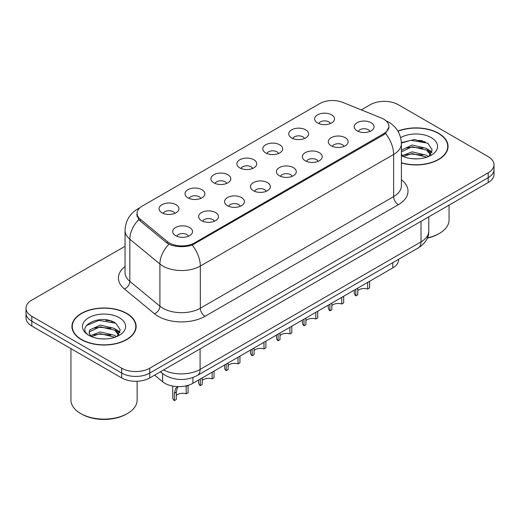 <?xml version="1.0" encoding="UTF-8"?>
<svg xmlns="http://www.w3.org/2000/svg" width="520" height="520" viewBox="0 0 520 520"><rect width="100%" height="100%" fill="white"/><g stroke="black" fill="none" stroke-linecap="round" stroke-linejoin="round"><path stroke-width="0.78" d="M291.642 137.937A9.932 5.733 180 0 1 289.673 136.312A9.932 5.733 180 0 1 292.962 129.188A9.932 5.733 180 0 1 305.682 129.825A9.932 5.733 180 0 1 307.651 136.312A9.932 5.733 180 0 1 291.642 137.937M304.473 138.528A5.961 3.439 0 0 0 302.874 136.851A5.961 3.439 0 0 0 297.005 135.98A5.961 3.439 0 0 0 292.851 138.528M265.714 152.906A9.932 5.733 180 0 1 263.738 151.287A9.932 5.733 180 0 1 267.026 144.157A9.932 5.733 180 0 1 279.753 144.8A9.932 5.733 180 0 1 281.723 151.287A9.932 5.733 180 0 1 265.714 152.906M278.544 153.498A5.961 3.439 0 0 0 276.945 151.827A5.961 3.439 0 0 0 271.076 150.956A5.961 3.439 0 0 0 266.923 153.498M239.779 167.875A9.932 5.733 180 0 1 237.809 166.257A9.932 5.733 180 0 1 241.098 159.133A9.932 5.733 180 0 1 253.819 159.77A9.932 5.733 180 0 1 255.794 166.257A9.932 5.733 180 0 1 239.779 167.875M252.609 168.474A5.961 3.439 0 0 0 251.011 166.797A5.961 3.439 0 0 0 245.141 165.925A5.961 3.439 0 0 0 240.988 168.474M213.85 182.845A9.932 5.733 180 0 1 211.881 181.227A9.932 5.733 180 0 1 215.169 174.103A9.932 5.733 180 0 1 227.89 174.739A9.932 5.733 180 0 1 229.859 181.227A9.932 5.733 180 0 1 213.85 182.845M226.681 183.443A5.961 3.439 0 0 0 225.082 181.766A5.961 3.439 0 0 0 219.213 180.895A5.961 3.439 0 0 0 215.059 183.443M187.915 197.821A9.932 5.733 180 0 1 185.946 196.196A9.932 5.733 180 0 1 189.234 189.072A9.932 5.733 180 0 1 201.962 189.709A9.932 5.733 180 0 1 203.931 196.196A9.932 5.733 180 0 1 187.915 197.821M200.753 198.412A5.961 3.439 0 0 0 199.154 196.736A5.961 3.439 0 0 0 193.284 195.864A5.961 3.439 0 0 0 189.124 198.412M161.987 212.791A9.932 5.733 180 0 1 160.017 211.172A9.932 5.733 180 0 1 163.306 204.042A9.932 5.733 180 0 1 176.026 204.685A9.932 5.733 180 0 1 177.996 211.172A9.932 5.733 180 0 1 161.987 212.791M174.817 213.382A5.961 3.439 0 0 0 173.219 211.712A5.961 3.439 0 0 0 167.349 210.841A5.961 3.439 0 0 0 163.196 213.382M317.57 122.96A9.932 5.733 180 0 1 315.601 121.342A9.932 5.733 180 0 1 318.89 114.218A9.932 5.733 180 0 1 331.617 114.855A9.932 5.733 180 0 1 333.587 121.342A9.932 5.733 180 0 1 317.57 122.96M330.408 123.559A5.961 3.439 0 0 0 328.809 121.882A5.961 3.439 0 0 0 322.94 121.01A5.961 3.439 0 0 0 318.78 123.559M331.195 145.802A9.932 5.733 180 0 1 329.225 144.177A9.932 5.733 180 0 1 332.514 137.053A9.932 5.733 180 0 1 345.235 137.69A9.932 5.733 180 0 1 347.204 144.177A9.932 5.733 180 0 1 331.195 145.802M344.026 146.393A5.961 3.439 0 0 0 342.426 144.716A5.961 3.439 0 0 0 336.557 143.845A5.961 3.439 0 0 0 332.404 146.393M305.26 160.771A9.932 5.733 180 0 1 303.29 159.146A9.932 5.733 180 0 1 306.579 152.022A9.932 5.733 180 0 1 319.306 152.666A9.932 5.733 180 0 1 321.276 159.146A9.932 5.733 180 0 1 305.26 160.771M318.097 161.363A5.961 3.439 0 0 0 316.498 159.692A5.961 3.439 0 0 0 310.628 158.815A5.961 3.439 0 0 0 306.469 161.363M279.331 175.74A9.932 5.733 180 0 1 277.361 174.122A9.932 5.733 180 0 1 280.651 166.992A9.932 5.733 180 0 1 293.371 167.635A9.932 5.733 180 0 1 295.341 174.122A9.932 5.733 180 0 1 279.331 175.74M292.162 176.339A5.961 3.439 0 0 0 290.563 174.661A5.961 3.439 0 0 0 284.694 173.791A5.961 3.439 0 0 0 280.54 176.339M253.403 190.71A9.932 5.733 180 0 1 251.433 189.092A9.932 5.733 180 0 1 254.716 181.968A9.932 5.733 180 0 1 267.442 182.605A9.932 5.733 180 0 1 269.412 189.092A9.932 5.733 180 0 1 253.403 190.71M266.233 191.308A5.961 3.439 0 0 0 264.635 189.631A5.961 3.439 0 0 0 258.765 188.76A5.961 3.439 0 0 0 254.612 191.308M227.468 205.686A9.932 5.733 180 0 1 225.498 204.061A9.932 5.733 180 0 1 228.787 196.937A9.932 5.733 180 0 1 241.514 197.574A9.932 5.733 180 0 1 243.483 204.061A9.932 5.733 180 0 1 227.468 205.686M240.305 206.278A5.961 3.439 0 0 0 238.706 204.6A5.961 3.439 0 0 0 232.837 203.73A5.961 3.439 0 0 0 228.677 206.278M201.539 220.656A9.932 5.733 180 0 1 199.569 219.031A9.932 5.733 180 0 1 202.858 211.906A9.932 5.733 180 0 1 215.579 212.55A9.932 5.733 180 0 1 217.549 219.031A9.932 5.733 180 0 1 201.539 220.656M214.37 221.247A5.961 3.439 0 0 0 212.771 219.577A5.961 3.439 0 0 0 206.901 218.699A5.961 3.439 0 0 0 202.748 221.247M175.604 235.625A9.932 5.733 180 0 1 173.635 234.006A9.932 5.733 180 0 1 176.924 226.876A9.932 5.733 180 0 1 189.65 227.519A9.932 5.733 180 0 1 191.62 234.006A9.932 5.733 180 0 1 175.604 235.625M188.442 236.223A5.961 3.439 0 0 0 186.843 234.546A5.961 3.439 0 0 0 180.973 233.675A5.961 3.439 0 0 0 176.819 236.223M357.123 130.826A9.932 5.733 180 0 1 355.154 129.207A9.932 5.733 180 0 1 358.443 122.083A9.932 5.733 180 0 1 371.169 122.72A9.932 5.733 180 0 1 373.139 129.207A9.932 5.733 180 0 1 357.123 130.826M369.954 131.423A5.961 3.439 0 0 0 368.355 129.747A5.961 3.439 0 0 0 362.486 128.876A5.961 3.439 0 0 0 358.332 131.423M381.277 117.969A17.875 10.316 180 0 1 383.663 119.126A17.875 10.316 180 0 1 388.901 126.425A17.875 10.316 180 0 1 383.663 133.718L194.565 242.892A17.875 10.316 180 0 1 167.284 241.514L140.296 219.264A17.875 10.316 180 0 1 137.066 213.35A17.875 10.316 180 0 1 142.298 206.05L319.846 103.545A17.875 10.316 180 0 1 342.732 102.388L381.277 117.969M398.6 259.292L398.6 259.792A19.858 11.466 180 0 1 392.782 267.897L192.933 383.279A19.858 11.466 180 0 1 162.624 381.751L154.609 375.141M401.388 162.935A32.104 18.538 0 0 0 448.065 146.419A32.104 18.538 0 0 0 438.659 133.315A32.104 18.538 0 0 0 397.904 131.092M126.744 313.397A32.104 18.538 0 0 0 91.754 309.381A32.104 18.538 0 0 0 71.936 326.508A32.104 18.538 0 0 0 81.341 339.612A32.104 18.538 0 0 0 116.324 343.629A32.104 18.538 0 0 0 136.142 326.508A32.104 18.538 0 0 0 126.744 313.397M72.267 328.178A32.104 18.538 0 0 0 72.157 328.666M389.038 126.906L385.535 133.452L383.806 134.713L192.225 245.063C185.139 247.195 178.055 247.195 170.969 245.063L166.959 243.029L139.971 220.779L138.769 219.557L136.74 214.409M125.047 246.279L31.818 300.105A19.858 11.466 0 0 0 26 308.211L26 317.941A19.858 11.466 0 0 0 31.818 326.047L121.687 377.936L121.687 373.068A19.858 11.466 0 0 0 149.773 373.068L488.183 177.691A19.858 11.466 0 0 0 494 169.578A19.858 11.466 0 0 1 488.183 177.691L149.773 373.068A19.858 11.466 0 0 1 121.687 373.068L31.818 321.185L121.687 373.068L121.687 368.206A19.858 11.466 0 0 0 149.773 368.206L488.183 172.822A19.858 11.466 0 0 0 494 164.716A19.858 11.466 0 0 0 488.183 156.611L398.313 104.722A19.858 11.466 0 0 0 370.227 104.722L361.283 109.889M26 313.079A19.858 11.466 0 0 0 31.818 321.185A19.858 11.466 0 0 1 26 313.079M26 308.211A19.858 11.466 0 0 0 31.818 316.316L121.687 368.206M135.928 328.666A32.104 18.538 0 0 0 135.811 328.178M447.844 148.584A32.104 18.538 0 0 0 447.733 148.09M113.276 321.913A26.481 15.288 0 0 0 111.293 321.536M425.197 141.823A26.481 15.288 0 0 0 423.215 141.447M121.687 377.936A19.858 11.466 0 0 0 149.773 377.936L488.183 182.553A19.858 11.466 0 0 0 494 174.447L494 164.716M369.61 281.275L369.61 287.918L367.685 289.029L367.685 282.386M355.856 289.218L355.856 295.861A9.932 5.733 180 0 1 354.218 292.702L354.218 290.167M367.685 289.029A7.28 4.205 0 0 0 357.786 290.661M357.786 288.106L357.786 294.749L355.856 295.861M343.681 296.244L343.681 302.887L341.757 303.999L341.757 297.362M329.927 304.187L329.927 310.83A9.932 5.733 180 0 1 328.283 307.671L328.283 305.136M341.757 303.999A7.28 4.205 0 0 0 331.851 305.63M331.851 303.075L331.851 309.719L329.927 310.83M317.752 311.22L317.752 317.856L315.822 318.968L315.822 312.332M303.992 319.163L303.992 325.8A9.932 5.733 180 0 1 302.354 322.647L302.354 320.106M315.822 318.968A7.28 4.205 0 0 0 305.923 320.6M305.923 318.045L305.923 324.688L303.992 325.8M291.817 326.19L291.817 332.832L289.894 333.944L289.894 327.301M278.064 334.132L278.064 340.769A9.932 5.733 180 0 1 276.425 337.616L276.425 335.075M289.894 333.944A7.28 4.205 0 0 0 279.988 335.569M279.988 333.021L279.988 339.657L278.064 340.769M265.889 341.159L265.889 347.802L263.965 348.913L263.965 342.271M252.135 349.102L252.135 355.745A9.932 5.733 180 0 1 250.491 352.586L250.491 350.051M263.965 348.913A7.28 4.205 0 0 0 254.059 350.545M254.059 347.99L254.059 354.634L252.135 355.745M401.388 162.721A31.772 18.343 0 0 0 447.733 146.419A31.772 18.343 0 0 0 438.425 133.452A31.772 18.343 0 0 0 398.021 131.281M427.421 237.855A33.098 19.11 0 0 0 439.368 233.441A33.098 19.11 0 0 0 449.059 219.928L449.059 205.14M427.297 238.147A31.772 18.343 0 0 0 438.425 233.981L439.368 233.441M412.347 158.704L417.391 158.853M402.447 155.538L412.087 151.866L426.543 155.246L428.291 156.65M403.338 156.468L412.087 153.582L426.855 157.177M401.388 153.79A14.963 8.639 0 0 0 403.468 156.585M401.388 150.202L412.087 144.995L426.543 148.382L430.84 154.316M401.388 151.918L412.087 146.718L426.543 150.098L430.501 154.765M400.641 137.644A21.587 12.461 0 0 1 431.223 137.612A21.587 12.461 0 0 1 431.223 155.233A21.587 12.461 0 0 1 401.388 155.617L401.466 155.656M428.805 156.435L432.185 149.799L427.908 143.351L414.466 139.497L401.369 142.642M402.603 156.208L401.388 154.876M401.382 143.072L410.911 140.316L427.615 143.156M406.153 148.044L410.911 147.18L422.838 148.2M429.364 150.988L431.717 152.718M406.153 154.908L410.911 154.044L422.838 155.064M427.57 149.136L431.945 152.061M81.575 339.476A31.772 18.343 0 0 0 116.201 343.454A31.772 18.343 0 0 0 135.811 326.508A31.772 18.343 0 0 0 126.51 313.534A31.772 18.343 0 0 0 91.877 309.556A31.772 18.343 0 0 0 72.267 326.508A31.772 18.343 0 0 0 81.575 339.476M127.445 413.524L126.51 414.063A31.772 18.343 0 0 1 81.575 414.063L80.639 413.524A33.098 19.11 0 0 0 127.445 413.524A33.098 19.11 0 0 0 137.137 400.01L137.137 381.264M100.425 338.793L105.469 338.943M90.526 335.628L100.165 331.949L114.621 335.329L116.37 336.732M91.416 336.55L100.165 333.665L114.94 337.266M90.681 336.297L89.135 332.67A14.963 8.639 0 0 0 91.546 336.668M89.135 332.67L89.583 330.05L100.165 325.084L114.621 328.464L118.917 334.406M89.167 332.878L89.583 331.767L100.165 326.8L114.621 330.181L118.58 334.848M116.883 336.525L120.263 329.882L115.986 323.44C100.841 312.553 73.931 326.898 89.473 335.693L89.544 335.738M119.301 317.694A21.587 12.461 0 0 0 88.777 317.694A21.587 12.461 0 0 0 88.777 335.316A21.587 12.461 0 0 0 119.301 335.316A21.587 12.461 0 0 0 119.301 317.694M70.941 348.634L70.941 400.01A33.098 19.11 0 0 0 80.633 413.524A33.098 19.11 0 0 0 80.639 413.524L81.575 414.063M86.314 325.605L98.989 320.405L115.694 323.245M94.231 328.127L98.989 327.269L110.916 328.289M117.442 331.078L119.795 332.807M94.231 334.99L98.989 334.132L110.916 335.153M115.648 329.225L120.023 332.15M239.954 356.129L239.954 362.772L238.03 363.883L238.03 357.247M226.2 364.072L226.2 370.715A9.932 5.733 180 0 1 224.562 367.556L224.562 365.021M238.03 363.883A7.28 4.205 0 0 0 228.131 365.515M228.131 362.96L228.131 369.603L226.2 370.715M214.025 371.104L214.025 377.741L212.102 378.853L212.102 372.216M200.272 379.048L200.272 385.684A9.932 5.733 180 0 1 198.627 382.531L198.627 379.99M212.102 378.853A7.28 4.205 0 0 0 202.196 380.484M202.196 377.929L202.196 384.572L200.272 385.684M172.698 386.068L172.698 397.501A9.932 5.733 180 0 0 174.337 400.654L174.337 393.244L175.604 388.434L178.042 386.626M188.097 385.333L188.097 392.717L186.167 393.829L186.167 386.412L187.98 385.365M178.185 386.633L177.483 387.354L176.267 392.132L176.267 399.542L174.337 400.654M186.167 393.829A7.28 4.205 0 0 0 176.267 395.454M140.296 219.264L140.296 221.046M167.284 241.514L167.284 243.289M194.565 242.892L194.565 243.964M383.663 133.718L383.663 134.791M392.782 262.646L392.782 267.897M162.624 373.633L162.624 381.751M192.933 377.526L192.933 383.279M401.388 179.732A33.098 19.11 180 0 1 398.313 204.711L205.004 316.316A6.617 3.822 60 0 1 200.323 308.211L393.634 196.606A26.481 15.288 0 0 0 401.388 185.796L401.388 143.637A26.481 15.288 180 0 1 393.634 154.447A23.166 13.377 -120 0 0 385.535 133.452M205.004 316.316A33.098 19.11 180 0 1 158.197 316.316A33.098 19.11 180 0 1 154.486 313.768L124.416 288.971A33.098 19.11 180 0 1 125.047 266.546M162.877 308.211A26.481 15.288 0 0 0 200.323 308.211L200.323 266.052A26.481 15.288 180 0 1 162.877 266.052A26.481 15.288 180 0 1 159.906 264.011L129.838 239.219A26.481 15.288 180 0 1 125.047 230.451L125.047 272.61A26.481 15.288 0 0 0 129.838 281.378L159.906 306.169A26.481 15.288 0 0 0 162.877 308.211M192.225 245.063A23.166 13.377 60 0 1 200.323 266.052L393.634 154.447L393.634 196.606A6.617 3.822 60 0 0 398.313 204.711M139.36 208.292A23.166 13.377 -120 0 0 137.605 209.034C129.681 213.792 125.496 220.928 125.047 230.451M138.769 219.557A23.166 15.496 129.5 0 0 129.838 239.219L129.838 281.378A6.617 4.426 -50.5 0 1 124.416 288.971M168.935 244.257A23.166 15.496 129.5 0 0 159.906 264.011L159.906 306.169A6.617 4.426 -50.5 0 1 154.486 313.768M149.773 368.206L149.773 377.936M488.183 172.822L488.183 182.553M31.818 316.316L31.818 326.047M163.599 369.947A26.481 15.288 0 0 0 200.089 369.421L421.018 241.872A26.481 15.288 0 0 0 428.772 231.062C428.968 237.627 425.464 243.256 418.275 247.93L197.347 375.479A13.241 7.644 60 0 0 200.089 369.421L200.089 348.881M421.018 221.332L421.018 241.872A13.241 7.644 60 0 1 418.275 247.93M160.732 371.605A13.241 8.853 129.5 0 0 162.097 373.21L160.388 371.8M422.598 140.81A26.481 15.288 0 0 0 417.736 140.355M110.676 320.899A26.481 15.288 0 0 0 105.814 320.444M174.337 393.244L176.267 392.132M137.066 213.35L137.066 216.457M388.901 126.425L388.901 128.213M401.388 143.637C400.94 134.115 396.754 126.978 388.837 122.22L385.496 120.595M140.108 207.584L137.605 209.034M197.347 375.479C186.693 380.835 176.04 380.835 165.386 375.479L162.097 373.21M428.772 231.062L428.772 216.853M447.733 149.078L447.733 146.419M135.811 329.16L135.811 326.508M72.267 329.16L72.267 326.508"/></g></svg>
